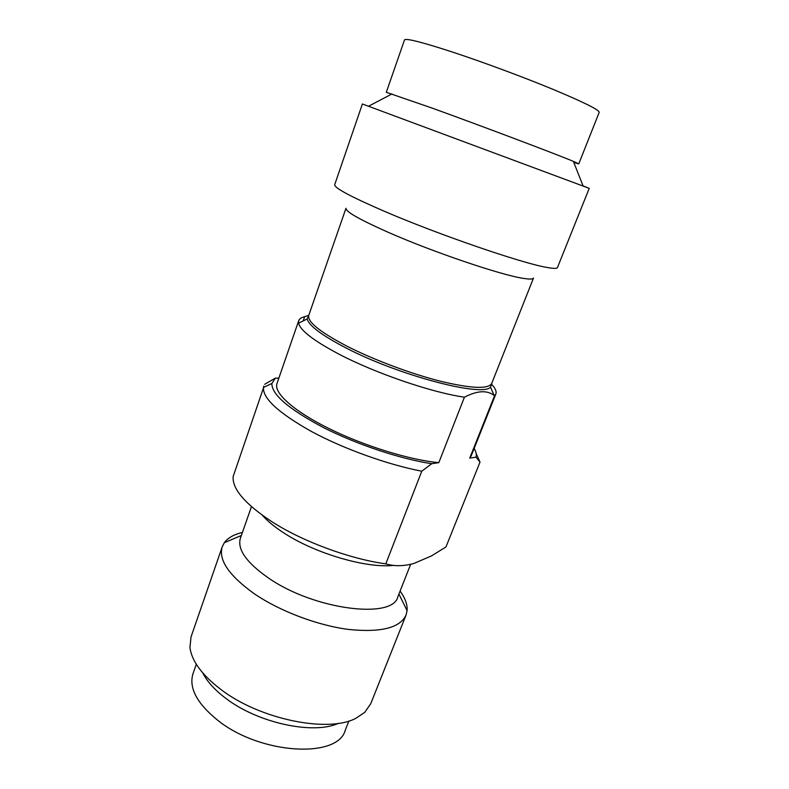 <?xml version="1.0" encoding="UTF-8"?>
<svg xmlns="http://www.w3.org/2000/svg" width="789" height="789" viewBox="0 0 789 789"><rect width="100%" height="100%" fill="white"/><g stroke="black" fill="none" stroke-linecap="round" stroke-linejoin="round"><path stroke-width="1.18" d="M400.092 591.079C405.211 598.131 407.538 604.65 407.085 610.647L406.029 615.104C400.003 627.916 380.89 632.699 348.689 629.454C317.78 625.499 280.292 611.376 254.768 594.087C229.126 575.812 218.277 560.032 222.242 546.757L224.352 542.684C227.922 537.851 233.948 534.439 242.42 532.447M222.242 546.757L191.046 636.881L189.942 647.315C191.549 660.797 201.787 674.792 220.654 689.31C259.463 719.361 328.382 733.336 355.947 718.246L364.765 712.339L370.751 703.709L406.029 615.104M202.803 672.997C207.132 681.558 214.756 689.971 225.693 698.255C257.579 722.971 313.391 734.944 338.254 723.365M410.645 564.322L397.843 596.809C392.961 619.533 314.535 609.877 268.921 578.317C246.622 562.813 237.114 549.45 240.389 538.256L251.454 506.646M393.612 565.368C367.289 568.563 316.32 553.908 285.007 533.689C275.213 527.466 267.678 521.342 262.392 515.316M196.303 664.249L193.009 673.678C188.67 687.86 196.915 703.403 217.744 720.298C260.321 754.6 337.87 758.781 345.227 730.289L348.886 720.988M474.169 448.418C476.102 451.732 476.724 454.661 476.004 457.186L480.008 462.107L445.963 546.955L431.435 555.929L413.909 563.464C403.721 566.275 394.362 566.413 385.811 563.859C350.03 558.967 303.528 541.865 272.688 522.229C245.379 504.368 232.193 489.15 233.14 476.576L263.664 387.36M492.089 382.487L490.551 387.162C482.247 397.281 398.553 375.396 345.986 347.939C322.011 335.453 309.081 325.798 307.187 318.973L309.081 314.426M307.74 315.669L304.653 316.705L303.193 320.916M298.706 320.699L276.969 383.582C273.556 392.764 293.252 410.822 328.53 428.328C363.729 445.824 409.747 460.017 438.812 462.65L464.425 397.202C432.145 392.606 376.156 373.542 339.615 354.488C314.032 341.006 300.353 330.561 298.587 323.165L298.706 320.699C299.396 318.815 301.378 317.484 304.653 316.705M388.139 232.272C359.547 219.569 345.493 211.58 345.976 208.286L308.755 315.363C307.187 321.744 319.999 332.061 347.18 346.302C373.996 359.942 411.454 373.947 440.962 381.353C471.546 388.602 488.47 389.283 491.725 383.405L533.512 278.024C533.029 279.237 529.754 279.365 523.689 278.418C502.08 275.43 433.043 252.105 388.139 232.272M546.777 267.412C522.308 263.368 438.645 234.668 384.539 211.363C350.839 196.777 334.22 187.881 334.694 184.685L362.398 103.98L589.235 188.344L557.468 267.54C557.024 268.684 553.454 268.645 546.777 267.412M432.668 108.28L386.304 92.293L404.51 39.923C405.832 38.03 421.937 42.103 452.827 52.163C483.134 62.163 523.314 77.075 553.158 89.413C583.86 102.264 599.216 109.908 599.206 112.334L578.771 163.865L573.376 161.37C557.103 154.496 482.809 126.437 432.668 108.28M438.812 462.65L431.731 463.695C400.427 459.011 356.312 444.325 322.987 427.332C288.587 409.008 271.554 394.382 271.889 383.464L275.302 378.158L264.719 384.282M385.811 563.859L421.77 471.211L431.731 463.695M476.004 457.186L469.721 458.103L471.211 455.825L495.837 394.017C496.715 391.64 495.502 388.612 492.188 384.914M464.425 397.202C477.167 390.575 487.06 389.993 494.092 395.427L494.555 395.772L469.721 458.103M476.181 453.616L480.008 462.107M421.77 471.211C387.675 464.662 343.698 448.862 311.586 431.563C278.675 413.081 262.638 398.376 263.467 387.448L263.792 386.127M275.302 378.158L278.852 378.118M494.555 395.772L495.837 394.017M583.071 185.918L589.235 188.344M573.81 162.485L578.771 163.865M241.365 535.484L224.352 542.684M307.187 318.973L298.587 323.165M392.015 93.921L368.355 106.328M398.918 594.078L407.085 610.647M490.551 387.162L494.092 395.427M271.889 383.464L263.467 387.448M573.376 161.37L583.189 186.224"/></g></svg>
